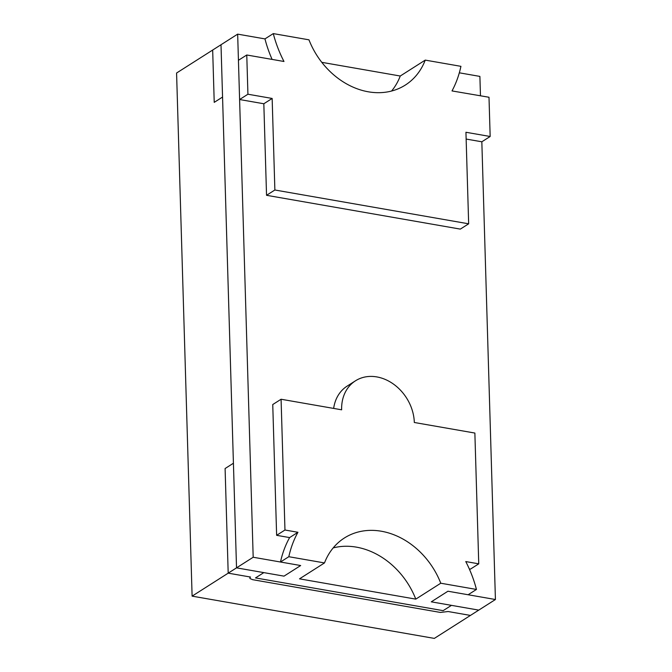 <?xml version="1.0" encoding="UTF-8"?>
<svg xmlns="http://www.w3.org/2000/svg" width="672" height="672" viewBox="0 0 672 672"><rect width="100%" height="100%" fill="white"/><g stroke="black" fill="none" stroke-linecap="round" stroke-linejoin="round"><path stroke-width="1.01" d="M222.558 97.054L233.419 463.235L225.095 468.535L228.194 573.157L250.505 577.046L249.816 577.802L250.018 578.567L252.722 579.692L440.353 612.427L448.132 611.528L470.434 615.426L434.339 638.4L192.108 596.14L176.576 73.021L212.671 50.047L214.225 102.362L222.558 97.054L221.004 44.747L212.671 50.047L214.225 102.362L222.558 97.054M466.141 139.054L481.832 141.792L495.424 599.516L478.758 610.117L431.281 601.835L478.758 610.117L470.434 615.426L448.132 611.528L440.353 612.427L252.722 579.692L250.018 578.567L249.816 577.802L250.505 577.046L228.194 573.157L225.095 468.535L233.419 463.235L236.527 567.857L192.108 596.14M495.424 599.516L447.938 591.226L468.124 594.754L476.448 589.445A111.72 90.266 -122.5 0 0 465.772 561.565L478.75 563.833L474.869 433.054L414.313 422.486A41.891 33.852 -122.5 0 0 394.187 384.611A41.891 33.852 -122.5 0 0 357.017 379.898A41.891 33.852 -122.5 0 0 341.636 409.811L281.081 399.244L272.748 404.544L276.629 535.324L289.615 537.583A111.72 90.266 -122.5 0 0 280.484 562.01L300.67 565.538L284.012 576.139L300.67 565.538L253.184 557.248L236.527 567.857L263.827 572.62L255.494 577.92L443.134 610.655L451.458 605.354L443.134 610.655L255.494 577.92L263.827 572.62L284.012 576.139L236.527 567.857L221.004 44.747L237.661 34.138L264.961 38.9L273.286 33.6L308.969 39.824A72.618 58.674 -122.5 0 0 405.325 85.067A72.618 58.674 -122.5 0 0 425.242 60.11L400.252 76.02A72.618 58.674 -122.5 0 1 391.574 91.039M459.32 72.811L479.892 76.406L480.472 95.794M253.184 557.248L237.661 34.138M447.938 591.226L431.281 601.835L447.938 591.226M333.656 408.416A41.891 33.852 -122.5 0 1 347.13 386.123L355.471 380.806M469.3 568.94L470.417 569.134L478.75 563.833M280.484 562.01L288.817 556.71L324.492 562.934L299.51 578.844L415.783 599.13L440.765 583.22L476.448 589.445M288.817 556.71A111.72 90.266 -122.5 0 1 297.94 532.283L284.962 530.015L281.081 399.244M324.492 562.934A72.618 58.674 -122.5 0 1 344.417 537.978A72.618 58.674 -122.5 0 1 440.765 583.22M276.629 535.324L284.962 530.015M333.178 547.915A72.618 58.674 -122.5 0 1 415.783 599.13M289.615 537.583L297.94 532.283M273.286 33.6A111.72 90.266 -122.5 0 0 283.97 61.48L246.767 54.995L238.434 60.295L239.602 99.532L263.827 103.757L266.54 195.3L460.328 229.11L468.661 223.81L465.94 132.266L490.165 136.492L488.998 97.255L452.012 90.93A114.425 92.45 -122.5 0 0 460.925 66.335L425.242 60.11M272.11 59.413A111.72 90.266 -122.5 0 1 264.961 38.9M400.252 76.02L321.779 62.328M246.767 54.995L247.926 94.223L272.152 98.448L274.873 190L468.661 223.81M239.602 99.532L247.926 94.223M481.832 141.792L490.165 136.492M266.54 195.3L274.873 190M263.827 103.757L272.152 98.448"/></g></svg>
